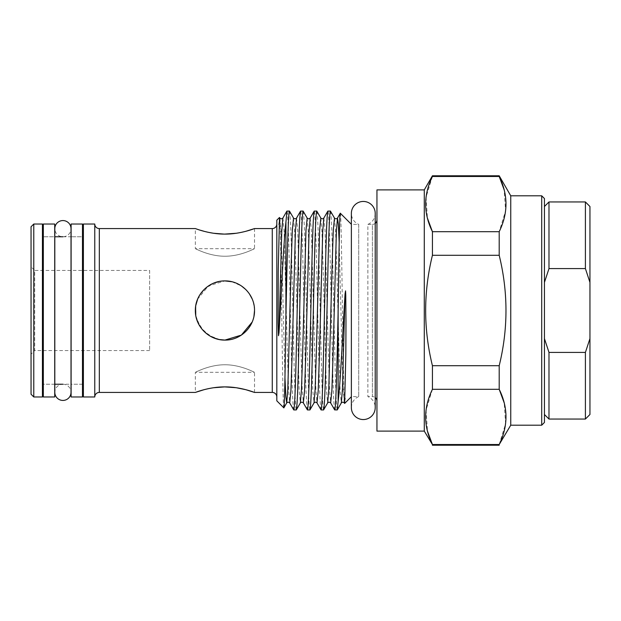 <?xml version="1.0" encoding="UTF-8"?>
<svg xmlns="http://www.w3.org/2000/svg" width="621" height="621" viewBox="0 0 621 621"><rect width="100%" height="100%" fill="white"/><g stroke="black" fill="none" stroke-linecap="round" stroke-linejoin="round"><path stroke-width="0.47" stroke-dasharray="3.1 2.33" d="M62.907 236.772L71.011 236.772L71.011 384.228L62.907 384.228A8.104 8.104 0 0 0 54.811 392.332L54.811 228.668A8.104 8.104 0 0 0 62.907 236.772A8.104 8.104 0 0 0 71.011 228.668M62.907 384.228A8.104 8.104 0 0 1 71.011 392.332M82.477 384.228L71.105 384.228L71.105 236.772L71.105 384.228L82.477 384.228L82.477 236.772L71.105 236.772L82.477 236.772L82.477 384.228M82.477 396.974L82.477 224.026M71.105 396.974L71.105 224.026M54.718 384.228L43.338 384.228L43.338 236.772L43.338 384.228L54.718 384.228L54.718 236.772L43.338 236.772L54.718 236.772L54.718 384.228M54.718 396.974L54.718 224.026M43.338 396.974L43.338 224.026M254.517 392.425L254.517 372.305C254.688 372.584 240.995 364.737 224.957 364.76C208.881 364.729 195.173 372.592 195.351 372.305C195.157 372.592 208.904 364.729 224.911 364.76C241.033 364.729 254.703 372.6 254.517 372.305L195.351 372.305L195.351 392.425M351.37 407.624A11.923 11.923 0 0 1 358.728 396.609L351.463 396.609L351.463 224.391L358.728 224.391L358.728 396.609L358.728 224.391A11.923 11.923 0 0 1 351.37 213.376M375.216 213.376A11.923 11.923 0 0 1 367.865 224.391L367.865 396.609L367.865 224.391L372.398 224.391L372.398 396.609L367.865 396.609A11.923 11.923 0 0 1 375.216 407.624M276.819 396.974L276.819 224.026L276.819 396.974M375.216 223.413A4.549 4.549 0 0 1 372.398 224.391L372.398 396.609A4.549 4.549 0 0 1 375.216 397.587L375.216 223.413M376.947 401.158L376.947 219.842L376.947 401.158M149.63 270.445L149.63 350.555L149.63 270.445L34.691 270.445L34.691 350.555L31.05 354.195L31.05 266.805L31.05 354.195M149.63 350.555L34.691 350.555L34.691 270.445L31.05 266.805M219.097 281.499L224.934 280.917C208.842 280.731 195.18 294.408 195.351 310.477C195.18 326.599 208.835 340.277 224.934 340.083L219.097 339.501M224.934 280.917C240.964 280.715 254.711 294.362 254.517 310.516C254.703 326.568 241.018 340.285 224.934 340.083C240.901 340.378 254.804 326.436 254.517 310.516C254.804 294.517 240.878 280.63 224.934 280.917L208.47 285.924L197.633 299.105M195.848 305.121L196.003 316.671L200.536 327.228L208.664 335.208L219.267 339.532M213.942 337.964L204.177 331.575L197.641 321.911M196.003 316.679L195.786 305.447M197.711 298.918L200.397 293.974M204.185 289.417L213.577 283.184M213.57 387.737L203.843 389.755M254.517 228.575L254.517 248.695C254.711 248.408 240.964 256.271 224.957 256.24C208.842 256.271 195.165 248.4 195.351 248.695C195.18 248.416 208.881 256.263 224.911 256.24C240.995 256.271 254.695 248.408 254.517 248.695L195.351 248.695L195.351 228.575L208.415 232.339M224.15 234.101L224.709 234.101M236.314 233.263L246.141 231.214M83.393 384.228L83.393 236.772L83.393 384.228M42.43 384.228L42.43 236.772L42.43 384.228M94.765 224.026L94.765 396.974M330.403 211.055C331.164 212.398 331.925 228.97 332.685 260.773L334.96 360.227C335.713 392.03 336.473 408.602 337.234 409.945M334.742 409.945C333.982 408.602 333.221 392.03 332.468 360.227L330.193 260.773C329.433 228.97 328.672 212.398 327.911 211.055M316.749 211.055C317.51 212.398 318.27 228.97 319.031 260.773L321.305 360.227C322.058 392.03 322.819 408.602 323.58 409.945M321.088 409.945C320.327 408.602 319.574 392.03 318.814 360.227L316.539 260.773C315.779 228.97 315.018 212.398 314.257 211.055M303.095 211.055C303.855 212.398 304.616 228.97 305.377 260.773L307.651 360.227C308.412 392.03 309.165 408.602 309.926 409.945M307.434 409.945C306.673 408.602 305.92 392.03 305.159 360.227L302.885 260.773C302.124 228.97 301.364 212.398 300.611 211.055M289.448 211.055C290.201 212.398 290.962 228.97 291.723 260.773L293.997 360.227C294.758 392.03 295.511 408.602 296.271 409.945M293.78 409.945C293.019 408.602 292.266 392.03 291.505 360.227L289.231 260.773C288.47 228.97 287.709 212.398 286.956 211.055M351.463 224.391L351.37 396.703L351.463 224.391M432.426 445.218L432.426 444.527L499.199 444.527L499.199 445.218M544.438 422.459L544.438 198.541M544.438 282.4L544.438 414.494L544.438 206.506L544.438 282.4L548.987 268.582L548.987 201.949M499.199 231.687L432.426 231.687L432.426 255.285L499.199 255.285L499.199 231.687L505.595 210.845L504.112 189.708M499.199 175.782L499.199 176.473L432.426 176.473L432.426 175.782M499.199 365.715L432.426 365.715L432.426 389.313L499.199 389.313L499.199 365.715C508.226 328.944 508.226 292.134 499.199 255.285M340.308 213.236C341.721 208.089 343.165 410.062 344.639 403.433M276.819 220.16L276.819 400.84M283.828 407.85C282.415 412.973 280.971 210.822 279.497 217.474M31.05 226.758L31.05 394.242M541.706 195.809L541.706 425.191M510.757 425.191L510.757 195.809M424.283 431.106L424.283 189.894M376.947 189.894L376.947 431.106M83.393 224.026L83.393 396.974M42.43 224.026L42.43 396.974M33.782 396.974L33.782 224.026M499.199 444.527L505.579 423.84L504.198 402.866M432.426 389.313L426.029 410.155L427.512 431.292M432.426 255.285C423.398 292.134 423.398 328.944 432.426 365.715M432.426 176.473L426.045 197.16L427.427 218.134M231.944 281.755L241.437 285.947M245.846 289.572L249.44 293.927M252.149 298.903L253.616 303.25M253.981 304.872L254.517 310.5M253.942 316.33L252.165 322.058M548.987 419.051L548.987 352.418L585.401 352.418L585.401 419.051M589.95 414.494L589.95 338.6L585.401 352.418M585.401 201.949L585.401 268.582L548.987 268.582M585.401 268.582L589.95 282.4L589.95 338.6M589.95 282.4L589.95 206.506M548.987 352.418L544.438 338.6M272.27 228.575L272.27 392.425M99.321 228.575L99.321 392.425M279.869 218.056L280.979 231.33L282.074 264.243L284.961 377.948M293.523 218.056L294.633 231.33L295.728 264.243L299.136 390.617L300.354 402.944M307.178 218.056L308.288 231.33L309.382 264.243L312.79 390.617L314.009 402.944M320.832 218.056L321.942 231.33L323.029 264.243L326.444 390.617L327.655 402.944M334.486 218.056L335.596 231.33L336.683 264.243L340.098 390.617L341.309 402.944M282.873 218.056L284.084 230.383L287.5 356.757L288.594 389.67L289.697 402.944M296.527 218.056L297.738 230.383L301.154 356.757L302.248 389.67L303.351 402.944M310.182 218.056L311.393 230.383L314.808 356.757L315.903 389.67L317.005 402.944M323.836 218.056L325.047 230.383L328.462 356.757L329.557 389.67L330.659 402.944M339.19 242.159L342.117 356.757L343.211 389.67L344.313 402.944"/><path stroke-width="0.93" d="M62.907 220.564A8.104 8.104 0 0 0 54.811 228.668L54.811 392.332A8.104 8.104 0 0 0 62.907 400.436A8.104 8.104 0 0 0 71.011 392.332L71.011 228.668A8.104 8.104 0 0 0 62.907 220.564M82.477 224.026L82.477 396.974L71.105 396.974L71.105 224.026L82.477 224.026M54.718 224.026L54.718 396.974L43.338 396.974L43.338 224.026L54.718 224.026M351.37 213.376L351.37 407.624L351.37 396.703L344.639 403.433L345.835 354.28L345.975 321.228L345.765 295.177L345.563 290.869L345.066 293.772C342.458 336.023 340.541 382.497 338.127 401.469L338.127 311.75C338.849 258.577 339.571 211.21 340.308 213.236L351.37 224.297L351.37 213.376A11.923 11.923 0 0 1 363.293 201.452A11.923 11.923 0 0 1 375.216 213.376L375.216 223.413A4.549 4.549 0 0 0 376.947 219.842M351.37 407.624A11.923 11.923 0 0 0 363.293 419.548A11.923 11.923 0 0 0 375.216 407.624L375.216 397.587A4.549 4.549 0 0 1 376.947 401.158M276.819 224.026A4.549 4.549 0 0 1 272.27 228.575L254.517 228.575C254.812 228.381 240.863 234.195 224.949 234.101C208.959 234.195 195.064 228.381 195.351 228.575L99.321 228.575A4.549 4.549 0 0 1 94.765 224.026L83.393 224.026L83.393 396.974L94.765 396.974L94.765 224.026M276.819 396.974A4.549 4.549 0 0 0 272.27 392.425L254.517 392.425L245.869 389.709M31.05 394.242L31.05 226.758L33.782 224.026L33.782 396.974L31.05 394.242M541.706 195.809L544.438 198.541L544.438 422.459L541.706 425.191L541.706 195.809L510.757 195.809L510.757 425.191L499.199 444.527C508.226 426.022 508.226 407.617 499.199 389.313L499.199 365.715C508.226 328.944 508.226 292.134 499.199 255.285L499.199 231.687C508.226 213.174 508.226 194.769 499.199 176.473L499.199 175.782L432.426 175.782L432.426 176.473C423.398 194.978 423.398 213.383 432.426 231.687L432.426 255.285C423.398 292.134 423.398 328.944 432.426 365.715L432.426 389.313C423.398 407.826 423.398 426.231 432.426 444.527L424.283 431.106L376.947 431.106L376.947 189.894L424.283 189.894L424.283 431.106M197.633 299.105L195.848 305.121M219.267 339.532L224.934 340.083C208.974 340.378 195.064 326.436 195.351 310.516C195.064 294.517 208.99 280.63 224.934 280.917C240.901 280.63 254.812 294.54 254.517 310.508C254.804 326.467 240.863 340.393 224.934 340.083L241.375 335.099L252.165 322.058M219.097 339.501L213.942 337.964M197.641 321.911L196.003 316.679M195.786 305.447L197.711 298.918M200.397 293.974L204.185 289.417M213.577 283.184L219.097 281.499M245.807 389.693L236.391 387.752M236.166 387.714L224.709 386.899M224.655 386.899L213.57 387.737M203.843 389.755L195.351 392.425L99.321 392.425L99.321 228.575M208.415 232.339L213.492 233.255M213.585 233.263L224.15 234.101M224.709 234.101L236.314 233.263M246.141 231.214L254.517 228.575M510.757 195.809L499.199 175.782M424.283 189.894L432.426 175.782M33.782 396.974L42.43 396.974L42.43 224.026L33.782 224.026M83.393 236.772L82.477 236.772M71.105 236.772L71.011 228.668M62.907 236.772L54.718 236.772M43.338 236.772L42.43 236.772M83.393 384.228L82.477 384.228M71.105 384.228L71.011 392.332M62.907 384.228L54.718 384.228M43.338 384.228L42.43 384.228M94.765 396.974A4.549 4.549 0 0 1 99.321 392.425M195.351 392.425C195.072 392.619 208.99 386.798 224.942 386.899C240.894 386.805 254.82 392.619 254.517 392.425M284.961 377.948L285.831 396.695L286.7 402.944C287.702 401.942 288.703 401.942 289.697 402.944L290.915 390.617L292.049 356.757L295.417 231.33L296.527 218.056L300.541 211.117L303.095 211.055C302.342 212.398 301.581 228.97 300.82 260.773L298.546 360.227C297.785 392.03 297.032 408.602 296.271 409.945L300.354 402.944C301.356 401.942 302.349 401.942 303.351 402.944L304.569 390.617L305.703 356.757L309.072 231.33L310.182 218.056L314.195 211.117L316.749 211.055C315.996 212.398 315.235 228.97 314.474 260.773L312.2 360.227C311.439 392.03 310.686 408.602 309.926 409.945L314.009 402.944C315.002 401.942 316.004 401.942 317.005 402.944L318.224 390.617L319.357 356.757L322.726 231.33L323.836 218.056L327.841 211.117L330.403 211.055C329.65 212.398 328.889 228.97 328.129 260.773L325.854 360.227C325.094 392.03 324.341 408.602 323.58 409.945L327.655 402.944L328.765 389.67L332.134 264.243L333.275 230.383L334.486 218.056C335.487 219.058 336.489 219.058 337.49 218.056L338.344 224.065L339.19 242.159M327.911 211.055C327.158 212.398 326.398 228.97 325.637 260.773L323.362 360.227C322.602 392.03 321.849 408.602 321.088 409.945L317.005 402.944M323.58 409.945L321.088 409.945M314.257 211.055C313.504 212.398 312.743 228.97 311.983 260.773L309.708 360.227C308.947 392.03 308.195 408.602 307.434 409.945L303.351 402.944M309.926 409.945L307.434 409.945M300.611 211.055C299.85 212.398 299.089 228.97 298.328 260.773L296.054 360.227C295.293 392.03 294.54 408.602 293.78 409.945L289.697 402.944M296.271 409.945L293.78 409.945M285.924 222.116L285.924 315.212C287.119 259.842 288.268 210.022 289.448 211.055L286.886 211.117L282.873 218.056L281.763 231.33L278.984 332.778C281.592 291.226 283.549 243.409 285.924 222.116L286.956 211.055M330.403 211.055L334.486 218.056M345.066 293.772L342.419 389.67L341.309 402.944L337.234 409.945L334.672 409.883L330.659 402.944L331.878 390.617L333.011 356.757L336.38 231.33L337.49 218.056L340.308 213.236M316.749 211.055L320.832 218.056C321.833 219.058 322.835 219.058 323.836 218.056M303.095 211.055L307.178 218.056C308.179 219.058 309.18 219.058 310.182 218.056M289.448 211.055L293.523 218.056C294.525 219.058 295.526 219.058 296.527 218.056M541.706 425.191L510.757 425.191M285.924 315.212C285.241 366.25 284.527 409.689 283.828 407.85L276.819 400.84L276.819 220.16L279.497 217.474L278.216 271.773L278.146 322.858L278.495 335.72L278.984 332.778M293.523 218.056L292.312 230.383L291.171 264.243L287.802 389.67L286.7 402.944L283.828 407.85M499.199 445.218L432.426 445.218M504.112 189.708L499.199 176.473L432.426 176.473M427.512 431.292L432.426 444.527L499.199 444.527M504.198 402.866L499.199 389.313L432.426 389.313M432.426 365.715L499.199 365.715M499.199 255.285L432.426 255.285M427.427 218.134L432.426 231.687L499.199 231.687M341.309 402.944C342.311 401.942 343.312 401.942 344.313 402.944L344.639 403.433M278.984 224.53L279.869 218.056L279.497 217.474M337.234 409.945L338.127 401.469M338.127 311.75C337.001 364.729 335.868 410.939 334.742 409.945M224.934 280.917L231.944 281.755M241.437 285.947L245.846 289.572M249.44 293.927L252.149 298.903M253.616 303.25L253.981 304.872M254.517 310.5L253.942 316.33M585.401 419.051L585.401 352.418L548.987 352.418L548.987 419.051L585.401 419.051L589.95 414.494L589.95 282.4L585.401 268.582L585.401 201.949L548.987 201.949L548.987 268.582L544.438 282.4M585.401 352.418L589.95 338.6M548.987 268.582L585.401 268.582M585.401 201.949L589.95 206.506L589.95 282.4M544.438 338.6L548.987 352.418M272.27 392.425L272.27 228.575M300.354 402.944L301.457 389.67L302.551 356.757L305.967 230.383L307.178 218.056M314.009 402.944L315.111 389.67L316.205 356.757L319.621 230.383L320.832 218.056M344.313 402.944L345.066 398.395M279.869 218.056C280.871 219.058 281.872 219.058 282.873 218.056M327.655 402.944C328.656 401.942 329.658 401.942 330.659 402.944M375.216 407.624L375.216 213.376M544.438 206.506L548.987 201.949M544.438 414.494L548.987 419.051"/></g></svg>
